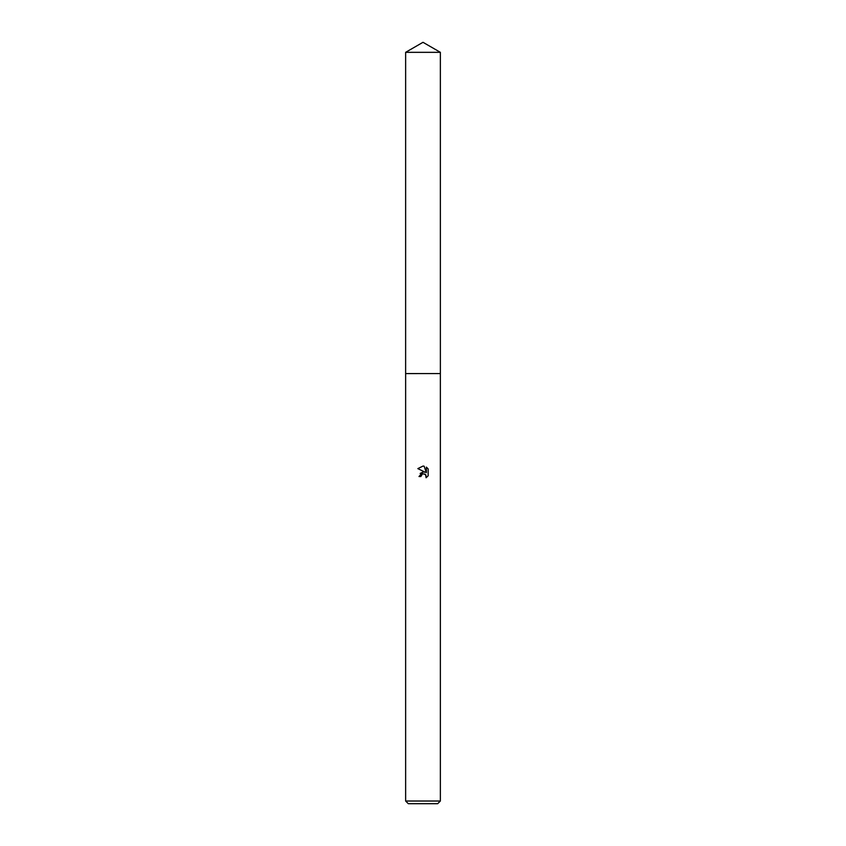 <?xml version="1.0" encoding="UTF-8"?>
<svg xmlns="http://www.w3.org/2000/svg" width="846" height="846" viewBox="0 0 846 846"><rect width="100%" height="100%" fill="white"/><g stroke="black" fill="none" stroke-linecap="round" stroke-linejoin="round"><path stroke-width="1.27" d="M405.636 801.025L440.364 801.025L437.689 803.7L408.311 803.7L405.636 801.025L405.636 373.583L440.375 373.572L405.625 373.572L405.636 52.325L423 42.3L440.364 52.325L440.375 373.572M422.408 474.024L420.832 476.541L419.003 476.541L423 471.983L425.21 472.248L417.839 468.61L423 466.072L424.121 466.188L426.373 472.671L426.373 467.119L428.161 468.927L428.161 475.78L426.088 477.768L425.57 474.564L423 473.823L425.041 474.151M425.898 474.966L426.088 477.768L428.161 475.78M425.21 472.248L424.142 471.983M423.106 471.973L420.155 473.474M421.128 475.283L422.175 474.151M428.161 468.927L426.373 467.119M424.121 466.188L423.137 466.072M423.074 466.072L417.839 468.61M405.636 52.325L440.364 52.325M440.364 373.583L440.364 801.025"/></g></svg>
